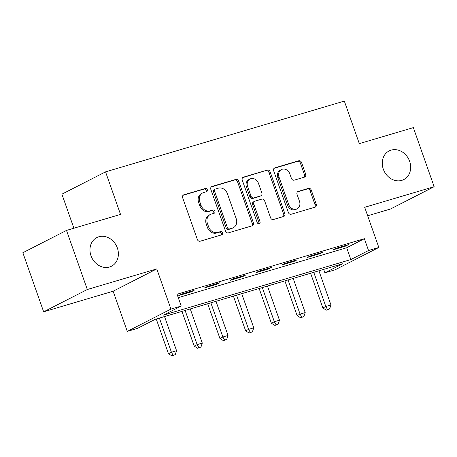 <?xml version="1.0" encoding="UTF-8"?>
<svg xmlns="http://www.w3.org/2000/svg" width="457" height="457" viewBox="0 0 457 457"><rect width="100%" height="100%" fill="white"/><g stroke="black" fill="none" stroke-linecap="round" stroke-linejoin="round"><path stroke-width="0.69" d="M207.301 189.655A1.725 1.468 62.9 0 0 205.313 188.455L183.845 194.813A2.468 2.096 62.9 0 0 183.537 194.939A2.468 2.096 62.9 0 0 182.64 197.732L197.35 239.491A2.468 2.096 62.9 0 0 200.183 241.216L221.651 234.852A1.725 1.468 62.9 0 0 220.508 231.602L217.732 232.424A7.895 6.712 62.9 0 1 208.649 226.918L207.427 223.439A7.895 6.712 62.9 0 1 210.294 214.493A7.895 6.712 62.9 0 1 211.277 214.099L214.053 213.276A1.725 1.468 62.9 0 0 212.911 210.026L210.134 210.854A7.895 6.712 62.9 0 1 201.051 205.342L199.829 201.863A7.895 6.712 62.9 0 1 202.697 192.917A7.895 6.712 62.9 0 1 203.679 192.523L206.455 191.7A1.725 1.468 62.9 0 0 207.301 189.655M205.918 191.86A1.725 1.468 62.9 0 0 204.13 189.055L183.051 195.305M221.114 235.012A1.725 1.468 62.9 0 0 219.326 232.207L216.549 233.03L217.732 232.424M213.516 213.436A1.725 1.468 62.9 0 0 211.728 210.631L208.952 211.454L210.134 210.854M383.297 169.147A16.092 13.676 62.9 0 0 403.794 179.572A16.092 13.676 62.9 0 0 409.643 161.338A16.092 13.676 62.9 0 0 389.153 150.913A16.092 13.676 62.9 0 0 383.297 169.147M91.006 255.783A16.092 13.676 62.9 0 0 111.502 266.208A16.092 13.676 62.9 0 0 117.352 247.974A16.092 13.676 62.9 0 0 96.861 237.549A16.092 13.676 62.9 0 0 91.006 255.783M304.465 177.127A2.468 2.096 62.9 0 0 304.773 177.002A2.468 2.096 62.9 0 0 305.67 174.208L301.546 162.492A2.468 2.096 62.9 0 0 298.707 160.773L274.868 167.839A2.468 2.096 62.9 0 0 274.56 167.959A2.468 2.096 62.9 0 0 273.663 170.758L288.367 212.516A2.468 2.096 62.9 0 0 291.206 214.236L315.044 207.17A2.468 2.096 62.9 0 0 315.353 207.044A2.468 2.096 62.9 0 0 316.25 204.25L311.268 190.101A2.468 2.096 62.9 0 0 308.429 188.375L298.227 191.403A2.468 2.096 62.9 0 0 297.918 191.523A2.468 2.096 62.9 0 0 297.021 194.322L299.495 201.337A6.604 5.61 62.9 0 1 297.096 208.82A6.604 5.61 62.9 0 1 288.687 204.542L279.004 177.053A6.604 5.61 62.9 0 1 281.403 169.57A6.604 5.61 62.9 0 1 289.812 173.849L291.429 178.43A2.468 2.096 62.9 0 0 294.262 180.149L304.465 177.127M368.536 250.522L378.83 247.471L335.175 269.779L324.881 272.829L342.579 263.786L155.266 319.306L137.568 328.349L127.28 331.399L170.929 309.098L181.223 306.041L163.526 315.09L350.839 259.565L368.536 250.522L364.378 238.708L177.059 294.228L181.223 306.041M66.505 230.419L87.31 289.51L43.655 311.811L22.85 252.727L66.505 230.419L120.534 214.407L105.556 171.861L344.327 101.088L359.311 143.629L413.345 127.617L434.15 186.702L364.68 207.295L378.83 247.471M43.655 311.811L113.13 291.223L156.78 268.916L87.31 289.51M156.78 268.916L170.929 309.098M238.708 181.115A2.468 2.096 62.9 0 0 235.869 179.395L212.031 186.462A2.468 2.096 62.9 0 0 211.722 186.582A2.468 2.096 62.9 0 0 210.826 189.381L225.53 231.139A2.468 2.096 62.9 0 0 228.369 232.859L252.213 225.792A2.468 2.096 62.9 0 0 252.515 225.672A2.468 2.096 62.9 0 0 253.412 222.873L238.708 181.115L237.531 181.72A2.468 2.096 62.9 0 0 234.692 179.995L211.237 186.953M243.45 177.15L267.288 170.084A2.468 2.096 62.9 0 1 270.127 171.803L284.831 213.562A2.468 2.096 62.9 0 1 283.934 216.361A2.468 2.096 62.9 0 1 283.631 216.481L273.423 219.503A2.468 2.096 62.9 0 1 270.59 217.783L264.626 200.852A2.468 2.096 62.9 0 0 261.787 199.126L255.017 201.131A2.468 2.096 62.9 0 0 254.715 201.257A2.468 2.096 62.9 0 0 253.818 204.05L260.022 221.685A1.725 1.468 62.9 0 1 257.194 222.525L242.244 180.069A2.468 2.096 62.9 0 1 243.141 177.27A2.468 2.096 62.9 0 1 243.45 177.15L242.861 177.447M367.668 215.778L390.495 209.009L434.15 186.702M178.27 297.667L346.68 247.751L364.378 238.708M178.801 295.548L191.152 291.886L194.099 290.378L181.749 294.04L178.801 295.548M204.53 287.921L216.881 284.26L219.828 282.752L207.478 286.413L204.53 287.921M230.259 280.295L242.61 276.634L245.558 275.125L233.207 278.787L230.259 280.295M255.989 272.669L268.339 269.007L271.287 267.499L258.936 271.161L255.989 272.669M281.718 265.043L294.068 261.381L297.021 259.873L284.671 263.535L281.718 265.043M307.447 257.417L319.797 253.755L322.751 252.247L310.4 255.909L307.447 257.417M333.182 249.79L345.532 246.129L348.48 244.621L336.129 248.282L333.182 249.79M105.556 171.861L61.901 194.168L73.897 228.232M323.67 269.39L324.881 272.829M113.13 291.223L127.28 331.399M346.68 247.751L350.839 259.565M191.152 291.886L190.946 291.315M216.881 284.26L216.681 283.688M242.61 276.634L242.41 276.062M268.339 269.007L268.139 268.436M294.068 261.381L293.868 260.81M319.797 253.755L319.597 253.184M345.532 246.129L345.326 245.552M202.697 192.917L201.52 193.517A7.895 6.712 62.9 0 0 198.646 202.468L199.829 201.863M208.952 211.454A7.895 6.712 62.9 0 1 199.875 205.947L198.646 202.468M210.294 214.493L209.117 215.093A7.895 6.712 62.9 0 0 206.244 224.044L207.427 223.439M216.549 233.03A7.895 6.712 62.9 0 1 207.472 227.523L206.244 224.044M251.824 225.907A2.468 2.096 62.9 0 0 252.235 223.479L237.531 181.72M215.396 189.049A1.725 1.468 62.9 0 0 214.556 191.095L227.46 227.746A1.725 1.468 62.9 0 0 229.448 228.951L232.379 228.083A7.895 6.712 62.9 0 0 233.356 227.695A7.895 6.712 62.9 0 0 236.229 218.743L227.403 193.688A7.895 6.712 62.9 0 0 218.326 188.181L215.396 189.049M214.219 189.655A1.725 1.468 62.9 0 0 213.373 191.694L214.556 191.095M233.356 227.695L232.179 228.294A7.895 6.712 62.9 0 1 231.196 228.689L228.266 229.557A1.725 1.468 62.9 0 1 226.284 228.351L213.373 191.694M242.656 177.636L267.288 170.084M283.243 216.595A2.468 2.096 62.9 0 0 283.654 214.167L268.945 172.409A2.468 2.096 62.9 0 0 266.111 170.684M254.715 201.257L253.532 201.857A2.468 2.096 62.9 0 0 252.635 204.656L258.845 222.285L260.022 221.685M258.719 223.776A1.725 1.468 62.9 0 0 258.845 222.285M258.433 183.274A6.604 5.61 62.9 0 0 250.025 179.001A6.604 5.61 62.9 0 0 247.625 186.479L251.036 196.167A2.468 2.096 62.9 0 0 253.875 197.887L260.644 195.882A2.468 2.096 62.9 0 0 260.947 195.756A2.468 2.096 62.9 0 0 261.85 192.963L258.433 183.274M250.025 179.001L248.848 179.601A6.604 5.61 62.9 0 0 246.449 187.084L247.625 186.479M260.947 195.756L259.77 196.361A2.468 2.096 62.9 0 1 259.462 196.481L252.692 198.487A2.468 2.096 62.9 0 1 249.859 196.767L246.449 187.084M281.403 169.57L280.227 170.175A6.604 5.61 62.9 0 0 277.822 177.653L279.004 177.053M297.096 208.82L295.913 209.42A6.604 5.61 62.9 0 1 287.504 205.147L277.822 177.653M314.662 207.284A2.468 2.096 62.9 0 0 315.073 204.85L310.086 190.7A2.468 2.096 62.9 0 0 307.253 188.981L297.433 191.889M304.082 177.242A2.468 2.096 62.9 0 0 304.493 174.808L300.363 163.092A2.468 2.096 62.9 0 0 297.53 161.372L274.069 168.325M156.243 319.02L168.473 353.747L171.421 352.238L176.568 350.713L164.537 316.558M159.39 318.083L171.421 352.238L173.163 355.306L171.981 355.912L175.22 354.701L173.163 355.306M176.568 350.713L175.22 354.701M171.981 355.912L168.473 353.747M181.972 311.394L194.202 346.12L197.15 344.612L202.297 343.087L190.266 308.932M185.119 310.457L197.15 344.612L198.892 347.68L197.71 348.285L200.949 347.069L198.892 347.68M202.297 343.087L200.949 347.069M197.71 348.285L194.202 346.12M207.701 303.768L219.931 338.494L222.879 336.986L228.026 335.461L215.995 301.306M210.854 302.831L222.879 336.986L224.621 340.054L223.439 340.659L226.678 339.442L224.621 340.054M228.026 335.461L226.678 339.442M223.439 340.659L219.931 338.494M233.43 296.142L245.66 330.868L248.608 329.36L253.755 327.835L241.73 293.68M236.583 295.205L248.608 329.36L250.35 332.428L249.174 333.033L252.407 331.816L250.35 332.428M253.755 327.835L252.407 331.816M249.174 333.033L245.66 330.868M259.159 288.516L271.389 323.242L274.337 321.734L279.484 320.208L267.459 286.053M262.312 287.579L274.337 321.734L276.079 324.801L274.903 325.407L278.142 324.19L276.079 324.801M279.484 320.208L278.142 324.19M274.903 325.407L271.389 323.242M284.888 280.889L297.119 315.616L300.072 314.108L305.213 312.582L293.188 278.427M288.041 279.952L300.072 314.108L301.809 317.175L300.632 317.781L303.871 316.564L301.809 317.175M305.213 312.582L303.871 316.564M300.632 317.781L297.119 315.616M310.617 273.257L322.848 307.989L325.801 306.481L330.948 304.956L318.917 270.801M313.77 272.326L325.801 306.481L327.538 309.549L326.361 310.154L329.6 308.938L327.538 309.549M330.948 304.956L329.6 308.938M326.361 310.154L322.848 307.989M204.13 189.055L205.313 188.455M219.326 232.207L220.508 231.602M211.728 210.631L212.911 210.026M199.875 205.947L201.051 205.342M207.472 227.523L208.649 226.918M183.263 195.116L183.845 194.813M252.235 223.479L253.412 222.873M211.448 186.759L212.031 186.462M234.692 179.995L235.869 179.395M226.284 228.351L227.46 227.746M228.266 229.557L229.448 228.951M231.196 228.689L232.379 228.083M268.945 172.409L270.127 171.803M283.654 214.167L284.831 213.562M252.635 204.656L253.818 204.05M249.859 196.767L251.036 196.167M252.692 198.487L253.875 197.887M259.462 196.481L260.644 195.882M287.504 205.147L288.687 204.542M297.644 191.7L298.227 191.403M307.253 188.981L308.429 188.375M310.086 190.7L311.268 190.101M315.073 204.85L316.25 204.25M274.28 168.136L274.868 167.839M297.53 161.372L298.707 160.773M300.363 163.092L301.546 162.492M304.493 174.808L305.67 174.208M214.002 189.741L215.184 189.135"/></g></svg>
